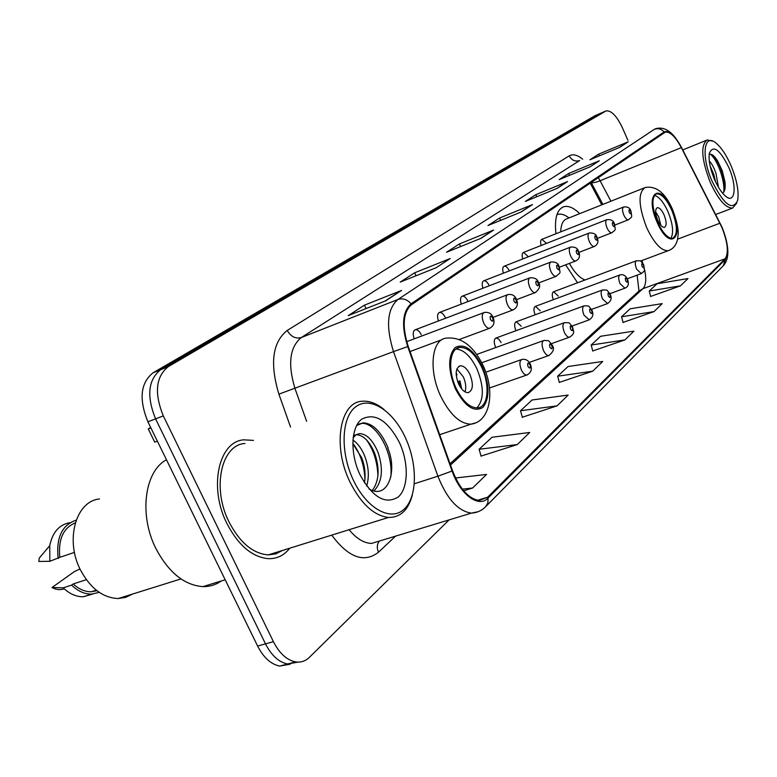 <?xml version="1.0" encoding="UTF-8"?>
<svg xmlns="http://www.w3.org/2000/svg" width="777" height="777" viewBox="0 0 777 777"><rect width="100%" height="100%" fill="white"/><g stroke="black" fill="none" stroke-linecap="round" stroke-linejoin="round"><path stroke-width="1.17" d="M579.729 213.646C573.727 207.77 568.385 205.468 563.713 206.74C556.934 209.45 554.351 218.454 555.953 233.741M546.464 243.395L541.928 239.287C540.501 239.996 540.238 242.055 541.142 245.483M528.389 256.769L523.581 252.389C522.037 253.147 521.755 255.342 522.746 258.964M509.323 270.823C507.702 267.55 506.012 266.006 504.263 266.19C502.583 267.016 502.282 269.347 503.37 273.193M489.121 285.47C487.461 282.138 485.712 280.565 483.877 280.759C482.051 281.653 481.73 284.139 482.915 288.218M467.773 300.942C466.074 297.552 464.267 295.95 462.344 296.154C460.343 297.125 459.994 299.786 461.305 304.118M445.192 317.327C443.453 313.869 441.569 312.247 439.549 312.441C437.354 313.51 436.985 316.346 438.442 320.959M421.251 334.683C419.473 331.177 417.521 329.516 415.394 329.71C412.975 330.885 412.577 333.925 414.209 338.85M521.212 326.253L516.326 321.727C514.248 322.873 514.092 325.825 515.889 330.584L515.957 330.73M558.255 296.095L553.68 291.725C551.903 292.725 551.787 295.386 553.341 299.699M540.219 310.781L535.499 306.332C533.566 307.42 533.44 310.237 535.139 314.792M501.146 342.579L498.708 339.034L496.105 337.976C493.861 339.17 493.667 342.23 495.522 347.154L495.716 347.562M601.767 204.856L590.19 183.071M637.344 276.126L637.082 275.165M565.627 264.84L577.554 282.789M600.407 113.355L594.813 115.792L153.118 372.756C140.491 382.828 138.753 399.184 147.902 421.814L257.605 646.037C263.597 657.653 270.979 664.325 279.759 666.074L290.151 664.199M600.64 113.248L160.674 369.697C148.106 379.768 146.406 396.163 155.585 418.871L265.491 643.861C271.484 655.516 278.865 662.227 287.626 663.985L298.018 662.111L287.626 663.985C278.865 662.227 271.484 655.516 265.491 643.861L155.585 418.871C146.406 396.163 148.106 379.768 160.674 369.697L600.145 113.491L605.759 111.043M253.477 440.394L243.793 439.831C218.658 441.385 208.411 487.364 226.981 523.659C238.49 545.58 252.36 557.255 268.58 558.682C277.146 558.818 284.217 555.312 289.802 548.173C284.217 555.312 277.146 558.818 268.58 558.682C252.36 557.255 238.49 545.58 226.981 523.659C208.411 487.364 218.658 441.385 243.793 439.831L253.477 440.394M721.852 227.34C727.787 242.414 728.884 252.884 725.145 258.77L487.674 497.183L479.438 500.505C468.764 498.951 459.809 489.054 452.564 470.804L408.216 346.435C401.932 326.165 403.03 312.257 411.499 304.691L665.248 132.148C670.027 131.43 675.388 136.597 681.322 147.63L721.852 227.34M722.027 227.166L681.468 147.377C674.786 135.101 668.997 129.963 664.092 131.954L411.091 303.797C402.399 311.538 401.272 325.806 407.711 346.591L452.088 471.027C460.169 494.706 478.904 508.323 488.082 498.057L725.407 259.382C729.234 253.351 728.107 242.609 722.027 227.166M481.05 456.08L517.288 444.551L529.7 432.478L492.016 437.257L479.108 449.261L481.099 456.254M522.309 417.239L557.08 405.847L568.181 395.056L532.07 400L520.512 410.751L522.358 417.404M650.631 296.445L680.487 285.839L687.985 278.555L657.08 283.741L649.251 291.025L650.67 296.581M623.037 322.426L653.991 311.606L662.198 303.622L630.137 308.799L621.561 316.773L623.076 322.572M592.744 350.942L624.883 339.918L633.915 331.138L600.602 336.276L591.171 345.037L592.783 351.087M559.333 382.391L592.744 371.173L602.729 361.46L568.065 366.521L557.653 376.204L559.372 382.546M627.894 140.297L622.474 127.914C616.744 115.899 611.256 110.237 605.992 110.936L168.288 366.627C155.769 376.69 154.108 393.113 163.316 415.899L273.417 641.676C279.429 653.37 286.8 660.11 295.542 661.887C300.806 662.674 305.419 661.159 309.353 657.361L449.077 519.9M436.218 267.696L400.223 282.1L414.665 272.795L450.223 258.518L436.218 267.696M385.722 300.806L348.242 315.617L364.5 305.138L401.524 290.443L385.722 300.806M557.371 188.257L525.32 201.447L535.819 194.677L567.521 181.604L557.371 188.257M590.064 166.822L559.158 179.633L568.696 173.475L599.271 160.79L590.064 166.822M619.774 147.348L589.947 159.78L598.659 154.167L628.175 141.841L619.774 147.348M481.089 238.277L446.503 252.263L459.411 243.939L493.599 230.07L481.089 238.277M521.241 211.946L487.966 225.534L499.572 218.046L532.478 204.584L521.241 211.946M463.675 490.802L472.591 488.014L486.567 474.426L455.555 477.991M499.572 218.046L500.621 220.367M531.157 205.303L532.478 204.584M459.411 243.939L460.606 246.562M492.229 230.818L493.599 230.07M598.659 154.167L599.397 155.837M626.99 142.492L628.175 141.841M568.696 173.475L569.522 175.34M598.047 161.461L599.271 160.79M535.819 194.677L536.742 196.746M566.248 182.304L567.521 181.604M364.5 305.138L366.093 308.556M400.038 291.249L401.524 290.443M414.665 272.795L416.035 275.777M448.805 259.285L450.223 258.518M592.744 371.173L557.653 376.204M624.883 339.918L591.171 345.037M653.991 311.606L621.561 316.773M680.487 285.839L649.251 291.025M557.08 405.847L520.512 410.751M517.288 444.551L479.108 449.261M472.591 488.014L462.334 489.151M712.14 181.352C724.038 204.934 732.536 211.305 737.626 200.466C739.092 191.569 736.887 179.953 731.011 165.618C726.466 155.264 721.561 147.834 716.307 143.327C703.836 132.158 700.805 156.031 712.14 181.352M712.664 141.123L707.245 139.967C700.417 145.105 701.408 159.217 710.217 182.304C718.327 199.738 725.805 208.314 732.643 208.051L736.674 203.224M709.275 160.936C711.713 163.403 713.946 167.579 716.005 173.446L718.434 187.189M710.168 166.142L713.752 174.339L715.675 181.993M728.807 167.463C719.745 149.32 713.257 144.59 709.343 153.292C708.391 160.033 710.11 168.735 714.49 179.39C717.831 186.956 721.415 192.443 725.232 195.872C735.197 205.06 737.295 186.383 728.807 167.463M722.639 193.211C724.883 191.579 725.64 187.723 724.912 181.633L722.221 170.717L717.54 160.752C714.024 155.361 711.227 153.302 709.148 154.574M710.197 154.186C716.472 158.052 725.291 180.128 723.737 192.172M713.441 155.653L716.433 159.819C720.58 166.812 723.329 174.844 724.679 183.916L724.999 188.529M671.784 210.227C666.511 198.999 661.412 193.541 656.487 193.871C651.369 197.358 651.718 206.731 657.536 221.989C662.791 233.09 667.832 238.529 672.659 238.296C677.903 234.868 677.622 225.515 671.784 210.227M670.93 238.296C673.853 232.75 672.882 223.883 667.987 211.694C663.636 202.214 659.129 196.766 654.487 195.348M569.386 263.403C574.485 272.484 579.71 278.011 585.042 279.982M644.366 187.859L566.822 218.793C563.014 220.105 560.984 224.466 560.722 231.857M569.007 217.919C564.743 214.637 560.955 213.471 557.624 214.423L556.915 214.685M664.082 214.908C661.742 209.945 659.479 207.527 657.293 207.673C654.992 209.217 655.128 213.374 657.711 220.153C660.052 225.097 662.305 227.506 664.471 227.389C666.792 225.854 666.666 221.698 664.082 214.908M660.809 225.301L658.75 216.977L655.642 211.82M353.467 480.361C366.831 508.818 390.938 521.823 404.127 509.188C417.521 496.969 417.686 463.714 405.186 437.247C392.89 410.625 370.124 395.862 355.866 406.682C341.414 417.064 339.899 452.078 353.467 480.361M384.032 409.489C376.612 403.428 369.357 400.679 362.296 401.253C339.85 401.806 332.206 446.241 350.038 482.138C361.101 503.884 373.912 515.656 388.461 517.463C400.417 517.56 408.391 510.033 412.373 494.852M244.949 443.463C221.29 444.832 211.655 488.005 229.069 522.047C239.889 542.667 252.933 553.622 268.201 554.904L275.748 553.884L282.498 550.456M166.472 459.77C144.551 471.144 138.704 515.102 156.051 548.834C168.755 572.6 184.363 585.198 202.875 586.625C209.644 586.752 215.753 584.877 221.183 581.011M99.456 498.98C75.874 501.029 64.724 540.277 80.633 570.289C90.569 588.51 103.088 597.931 118.211 598.543L125.66 597.377L132.42 594.104M352.904 440.054C357.847 443.395 361.859 448.921 364.937 456.653C368.745 467.064 369.318 476.874 366.686 486.062M352.777 443.618L361.703 457.75C364.869 466.083 365.792 474.446 364.481 482.867M353.108 437.801L356.08 434.683L359.829 433.585C366.831 434.071 372.882 440.287 377.981 452.253C383.585 468.968 382.265 481.886 374.009 490.977M353.438 435.47L356.536 434.731C363.558 435.207 369.619 441.414 374.708 453.35C379.924 468.638 379.118 481.021 372.309 490.501M369.046 489.034L370.192 489.617C387.937 498.931 397.659 471.085 387.801 448.096M399.261 442.191C387.402 420.163 374.902 412.48 361.742 419.162C350.883 427.214 349.873 453.603 360.062 474.873C372.785 497.62 385.538 504.963 398.339 496.901C408.595 487.791 408.828 462.412 399.261 442.191M75.311 522.843C63.277 527.884 58.11 539.393 59.8 557.352L74.466 552.379M69.726 522.736C59.178 524.65 52.525 532.294 49.747 545.668L39.209 558.148L38.85 561.45L49.854 561.295L59.8 557.352M49.747 545.668L49.854 561.295M76.204 520.153C61.985 524.961 55.973 537.733 58.178 558.478M86.354 579.681L73.184 583.964C78.982 589.287 85.062 591.88 91.424 591.744L96.97 590.705M80.002 568.987L74.427 571.542L52.001 587.519C56.226 589.811 60.305 590.238 64.229 588.801M73.184 583.964L71.571 585.12L63.219 587.839C69.561 593.91 76.272 596.882 83.343 596.755L92.764 594.036M63.219 587.839L52.001 587.519M71.571 585.12C77.914 591.229 84.615 594.22 91.676 594.104L99.242 592.346M357.129 424.572L361.528 423.378C375.582 421.969 393.609 452 390.792 477.136M366.423 439.743C373.591 449.873 377.418 461.936 377.913 475.942M353.933 444.784C360.674 454.496 364.345 466.015 364.947 479.341M356.585 425.573L363.18 422.795C372.882 423.368 381.196 431.74 388.121 447.931M481.653 367.152C475.009 353.729 467.686 347.144 459.702 347.406C449.543 348.319 447.435 370.114 456.128 388.218C462.616 401.214 469.706 407.77 477.408 407.896C488.228 407.546 490.326 385.266 481.653 367.152M476.825 407.925C484.11 399.932 484.149 386.897 476.932 368.832C470.707 356.157 463.714 349.563 455.963 349.048M150.66 427.447L148.271 428.953L154.72 442.132L157.362 441.142M154.72 442.132L148.271 428.953L150.903 427.952M469.978 374.553C467.045 368.648 463.811 365.734 460.295 365.812C455.487 368.007 454.924 374.038 458.585 383.925C461.489 389.743 464.675 392.647 468.133 392.647C473.047 390.52 473.659 384.489 469.978 374.553M464.996 391.861C466.385 387.684 465.831 382.702 463.345 376.903L456.886 368.949M457.682 381.721L459.945 380.924L461.732 388.995M460.237 386.956L458.984 381.711L459.945 380.924M458.984 381.711L457.857 382.197M456.148 373.222L457.08 374.708L456.235 375.398M594.813 115.792L605.506 111.179M257.605 646.037L273.417 641.676M147.902 421.814L163.316 415.899M153.118 372.756L168.288 366.627M725.145 258.77L642.938 288.675C646.037 285.295 646.551 278.788 644.492 269.172M642.773 263.131L641.831 260.557M395.619 536.111L378.516 552.204C376.767 548.241 376.894 544.755 378.894 541.773M378.516 552.204C364.112 563.335 348.523 557.643 331.73 535.12M349.096 529.72C356.39 538.558 363.859 543.133 371.503 543.424L380.895 540.578M411.091 303.797C407.167 299.388 402.777 297.941 397.941 299.475L654.419 129.283C658.1 128.011 661.334 128.895 664.092 131.954M407.711 346.591L393.512 351.622C385.683 326.223 387.16 308.838 397.941 299.475L301.35 337.519C289.714 347.028 287.597 364.034 294.988 388.519L306.604 421.28M654.904 129.001L655.458 128.768C662.664 126.622 669.453 129.808 675.825 138.325M452.088 471.027L437.907 476.194L393.512 351.622L278.894 394.153C269.687 363.422 272.474 342.181 287.247 330.429L569.191 155.876C572.872 153.778 577.369 154.885 582.692 159.198M478.273 511.664L471.386 513.131C458.051 511.14 446.892 498.824 437.907 476.194L414.364 483.76M488.082 498.057L487.869 502.942L485.528 506.847C481.614 510.722 476.893 512.82 471.386 513.131L379.526 540.996M727.369 245.901C728.69 254.72 727.301 261.373 723.202 265.87L725.407 259.382M290.549 427.059L278.894 394.153M569.191 155.876C571.668 160.315 575.155 161.869 579.661 160.538L301.35 337.519C295.542 339.034 290.851 336.674 287.247 330.429M487.674 497.183L477.573 500.291M450.505 465.015L642.938 288.675L638.616 291.356M719.91 223.222L677.583 239.17M681.322 147.63L600.087 180.759L598.271 177.574M610.916 201.204L600.087 180.759C595.6 182.537 592.657 183.11 591.248 182.478L591.2 182.381M591.151 182.42L602.903 204.4M531.439 205.118L520.658 212.189L531.371 205.167M566.52 182.129L556.818 188.49L566.452 182.168M627.243 142.327L619.259 147.562L627.175 142.366M492.531 230.623L480.487 238.52L492.453 230.682M385.062 301.068L400.272 291.093M657.128 222.329C669.852 252.156 685.139 238.199 672.173 209.907C660.1 180.75 643.851 192.822 657.128 222.329M669.318 250.301L668.22 250.689C661.314 251.01 654.117 243.308 646.639 227.564C638.383 205.866 637.907 192.521 645.231 187.51C656.138 185.596 665.209 192.842 672.445 209.246M455.39 388.821C464.811 406.42 473.97 412.626 482.857 407.43C489.86 398.591 489.685 384.984 482.342 366.589C473.397 349.436 464.374 343.045 455.273 347.436C447.785 355.827 447.824 369.619 455.39 388.821M475.417 422.95L470.979 424.164C460.033 423.902 449.961 414.617 440.763 396.289C428.389 370.6 431.517 339.704 445.891 338.199C460.732 336.47 473.038 345.377 482.818 364.918M641.297 273.611L636.606 269.114C634.877 264.539 634.848 261.732 636.518 260.713C642.103 261.15 639.218 259.353 643.638 264.646M643.502 265.093C641.841 262.83 641.355 263.248 642.055 266.356C643.715 268.609 644.201 268.191 643.502 265.093M624.902 288.189L620.017 283.615C618.23 278.875 618.23 275.981 620.017 274.922C623.028 274.106 625.456 275.447 627.311 278.943M627.156 279.429C625.436 277.127 624.931 277.574 625.64 280.769C627.369 283.071 627.874 282.624 627.156 279.429M607.585 303.574L602.505 298.931C600.66 294.027 600.689 291.025 602.612 289.928C608.333 290.355 605.662 288.743 610.062 294.046M609.906 294.58C608.119 292.22 607.585 292.696 608.304 295.988C610.091 298.339 610.625 297.873 609.906 294.58M589.277 319.852L583.974 315.132C582.07 310.042 582.138 306.934 584.197 305.798C590.141 306.293 587.295 304.623 591.821 310.013M591.656 310.596C589.801 308.197 589.228 308.692 589.957 312.092C591.821 314.491 592.395 313.995 591.656 310.596M569.871 337.092L569.395 337.247C567.647 337.286 565.967 335.635 564.345 332.303C562.363 327.01 562.48 323.776 564.704 322.601C570.745 323.115 567.968 321.532 572.503 326.923M572.328 327.564C570.396 325.107 569.794 325.631 570.532 329.147C572.474 331.594 573.067 331.07 572.328 327.564M549.29 355.38L548.727 355.565C546.901 355.584 545.163 353.904 543.511 350.524C541.452 345.007 541.627 341.647 544.026 340.433C550.145 340.948 547.562 339.568 552 344.862M551.816 345.571C549.795 343.065 549.164 343.619 549.902 347.251C551.932 349.757 552.573 349.194 551.816 345.571M527.408 374.835L526.748 375.038C524.834 375.038 523.038 373.329 521.357 369.901C519.221 364.141 519.454 360.645 522.057 359.392C525.621 358.838 528.341 360.353 530.205 363.937M530.011 364.714C527.904 362.15 527.224 362.742 527.981 366.501C530.099 369.065 530.769 368.463 530.011 364.714M628.593 219.716L628.389 219.794C626.903 219.901 625.388 218.327 623.834 215.083C622.163 210.713 622.105 208.013 623.659 206.983C627.544 206.536 629.943 207.847 630.875 210.917M629.253 212.403C630.914 214.695 631.4 214.316 630.71 211.276C629.049 208.984 628.564 209.363 629.253 212.403M612.014 232.692L611.771 232.789C610.227 232.896 608.653 231.293 607.06 227.982C605.341 223.475 605.312 220.687 606.963 219.619C611.043 219.318 613.5 220.658 614.364 223.64M612.645 225.213C614.364 227.554 614.879 227.166 614.18 224.029C612.461 221.688 611.946 222.086 612.645 225.213M594.512 246.396L594.24 246.494C592.618 246.61 590.986 244.978 589.354 241.608C587.577 236.936 587.577 234.052 589.345 232.945C593.628 232.799 596.153 234.178 596.921 237.072M595.114 238.743C596.901 241.142 597.435 240.724 596.736 237.5C594.949 235.101 594.405 235.518 595.114 238.743M576.01 260.878L575.699 260.985C573.999 261.101 572.309 259.44 570.639 256.002C568.803 251.175 568.832 248.184 570.726 247.037C575.029 246.775 577.612 248.174 578.496 251.262M576.573 253.049C578.438 255.497 579.011 255.05 578.292 251.729C576.437 249.281 575.864 249.728 576.573 253.049M556.419 276.204L556.07 276.33C554.273 276.447 552.525 274.757 550.815 271.251C548.912 266.249 548.98 263.15 551.019 261.956C555.497 261.742 558.148 263.18 558.984 266.278M556.954 268.201C558.886 270.697 559.489 270.221 558.77 266.793C556.837 264.297 556.225 264.763 556.954 268.201M535.654 292.463L535.236 292.608C533.362 292.725 531.536 290.996 529.788 287.432C527.816 282.236 527.933 279.011 530.128 277.768C534.761 277.603 537.48 279.079 538.296 282.206M536.13 284.265C538.15 286.81 538.791 286.315 538.063 282.77C536.043 280.215 535.402 280.711 536.13 284.265M513.587 309.732L513.102 309.906C511.13 310.013 509.236 308.246 507.449 304.613C505.4 299.213 505.565 295.862 507.935 294.57C512.043 293.968 514.84 295.493 516.307 299.126M514.015 301.33C516.122 303.943 516.812 303.418 516.064 299.747C513.956 297.135 513.276 297.659 514.015 301.33M490.093 328.117L489.539 328.312C487.451 328.409 485.499 326.612 483.663 322.921C481.526 317.278 481.759 313.791 484.333 312.451C488.636 311.946 491.501 313.5 492.909 317.133M490.472 319.502C492.676 322.173 493.405 321.61 492.657 317.812C490.452 315.132 489.724 315.695 490.472 319.502M562.519 207.226L563.713 206.74M623.455 207.07L541.928 239.287M279.759 666.074L295.542 661.887M485.878 506.487L723.202 265.87M637.13 275.155L638.985 291.006L450.048 463.743M385.062 301.058L400.359 291.035M715.724 214.481L732.643 208.051M682.769 149.922L706.604 140.229M724.912 181.633L724.679 183.916M717.54 160.752L716.433 159.819M640.471 261.072L668.22 250.689C672.969 249.067 676.039 245.445 677.437 239.821C678.175 234.605 680.021 229.953 672.561 209.499M655.846 194.133L656.487 193.871M268.201 554.904L388.461 517.463M202.875 586.625L225.194 579.778M118.211 598.543L180.973 578.923M356.536 434.731L359.829 433.585M91.424 591.744L96.309 590.19M83.343 596.755L91.676 594.104M361.528 423.378L363.18 422.795M439.695 434.693L470.979 424.164C490.646 421.746 495.202 390.86 483.187 365.734M456.798 348.475L459.702 347.406M410.042 351.544L441.977 339.656M458.896 366.317L460.295 365.812M553.37 291.841L636.227 260.819M627.243 278.807L641.015 273.718C645.289 270.066 644.764 272.61 643.725 264.831M535.139 306.468L619.687 275.039M609.887 293.687L624.582 288.296C628.321 286.995 629.263 283.945 627.408 279.157M515.918 321.882L602.224 290.064M591.511 309.401L607.216 303.7C611.13 301.321 612.111 298.183 610.168 294.279M495.629 338.15L583.76 305.953M572.027 326.039L588.849 319.988C592.812 317.725 593.842 314.481 591.948 310.276M476.728 354.438L564.189 322.785M551.33 343.677L569.395 337.247C576.184 333.119 572.931 330.652 572.639 327.224M481.74 362.742L543.434 340.647M529.292 362.403L548.727 355.565C553.545 351.874 554.691 348.417 552.156 345.202M485.8 372.222L521.357 359.644M489.481 387.995L526.748 375.038C531.196 372.814 532.4 369.24 530.38 364.306M614.889 225.058L628.389 219.794C632.575 216.123 631.963 218.405 630.943 211.053M597.416 238.354L611.771 232.789C616.025 229.118 615.51 231.361 614.432 223.795M523.329 252.486L606.73 219.706M578.943 252.389L594.24 246.494C597.892 244.648 598.814 241.569 596.998 237.238M503.962 266.307L589.073 233.051M559.372 267.23L575.699 260.985C579.467 259.12 580.429 255.944 578.583 251.457M483.537 280.895L570.415 247.164M538.616 282.964L556.07 276.33C561.285 271.513 560.207 274.543 559.081 266.501M461.946 296.309L550.65 262.092M516.55 299.65L535.236 292.608C539.792 288.859 540.85 285.47 538.403 282.449M439.092 312.616L529.7 277.933M493.113 317.366L513.102 309.906C517.327 307.546 518.434 304.05 516.443 299.398M414.85 329.924L507.43 294.765M459.285 339.5L489.539 328.312C493.89 326.049 495.066 322.426 493.055 317.443M406.692 341.676L483.731 312.675"/></g></svg>
